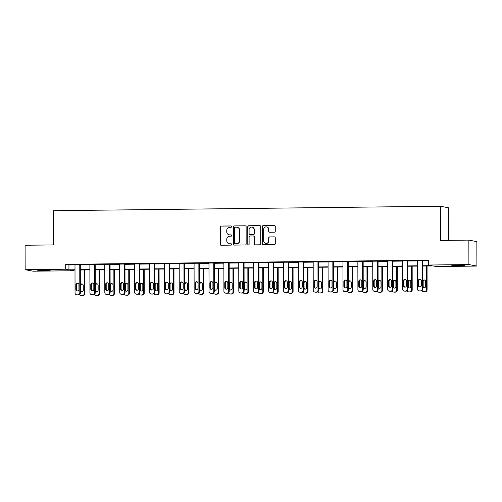 <?xml version="1.0" encoding="UTF-8"?>
<svg xmlns="http://www.w3.org/2000/svg" width="502" height="502" viewBox="0 0 502 502"><rect width="100%" height="100%" fill="white"/><g stroke="black" fill="none" stroke-linecap="round" stroke-linejoin="round"><path stroke-width="0.75" d="M231.679 226.609A0.671 0.653 -79.3 0 0 231.027 225.944L221.068 226.057A0.96 0.935 -79.3 0 0 220.133 227.029L220.165 244.298A0.96 0.935 -79.3 0 0 221.106 245.246L231.058 245.133A0.671 0.653 -79.3 0 0 231.184 243.803A0.671 0.653 -79.3 0 0 231.058 243.79L229.765 243.803A3.075 2.993 -79.3 0 1 226.766 240.772L226.76 239.328A3.075 2.993 -79.3 0 1 229.753 236.222L231.039 236.21A0.671 0.653 -79.3 0 0 231.165 234.88A0.671 0.653 -79.3 0 0 231.039 234.867L229.753 234.88A3.075 2.993 -79.3 0 1 226.747 231.842L226.747 230.405A3.075 2.993 -79.3 0 1 229.74 227.299L231.027 227.287A0.671 0.653 -79.3 0 0 231.679 226.609M231.259 225.982A0.671 0.653 -79.3 0 0 231.24 225.982L221.288 226.101A0.96 0.935 -79.3 0 0 220.353 227.067L220.384 244.342A0.96 0.935 -79.3 0 0 221.031 245.246M231.29 243.834A0.671 0.653 -79.3 0 0 231.271 243.834L229.765 243.803M231.039 234.867L231.253 234.905A0.671 0.653 -79.3 0 0 231.253 234.905L229.753 234.88M459.493 265.753L451.844 265.502L462.016 265.269L464.369 265.476L459.493 265.753M45.318 270.54L37.675 270.289L47.847 270.057L50.2 270.264L45.318 270.54M274.337 232.206A0.96 0.935 -79.3 0 0 275.272 231.234L275.259 226.389A0.96 0.935 -79.3 0 0 274.324 225.442L263.268 225.567A0.96 0.935 -79.3 0 0 262.333 226.54L262.364 243.815A0.96 0.935 -79.3 0 0 263.305 244.763L274.356 244.631A0.96 0.935 -79.3 0 0 275.291 243.665L275.284 237.81A0.96 0.935 -79.3 0 0 274.343 236.862L269.612 236.913A0.96 0.935 -79.3 0 0 268.677 237.885L268.683 240.791A2.566 2.504 -79.3 0 1 265.702 243.344A2.566 2.504 -79.3 0 1 263.669 240.847L263.65 229.477A2.566 2.504 -79.3 0 1 266.637 226.923A2.566 2.504 -79.3 0 1 268.664 229.42L268.664 231.315A0.96 0.935 -79.3 0 0 269.605 232.263L274.337 232.206M73.7 270.082L73.706 270.735L33.145 271.205L25.144 269.693L25.1 245.252L53.538 244.92L53.482 210.708L440.354 206.234L440.417 240.452L468.855 240.119L468.899 264.56L476.9 266.079L436.345 266.543L433.101 265.928L422.722 266.054M25.144 269.693L65.699 269.223L68.943 269.838L74.999 269.769M422.722 265.746L431.582 265.646L428.338 265.031L428.332 260.143L65.693 264.334L65.699 269.223M428.338 265.031L468.899 264.56M246.131 226.728A0.96 0.935 -79.3 0 0 245.189 225.781L234.139 225.906A0.96 0.935 -79.3 0 0 233.204 226.879L233.235 244.148A0.96 0.935 -79.3 0 0 234.17 245.095L245.227 244.97A0.96 0.935 -79.3 0 0 246.162 243.997L246.131 226.728M248.703 225.737L259.76 225.611A0.96 0.935 -79.3 0 1 260.695 226.559L260.726 243.834A0.96 0.935 -79.3 0 1 259.791 244.8L255.06 244.857A0.96 0.935 -79.3 0 1 254.125 243.909L254.112 236.9A0.96 0.935 -79.3 0 0 253.171 235.953L250.034 235.99A0.96 0.935 -79.3 0 0 249.099 236.963L249.111 244.254A0.671 0.653 -79.3 0 1 248.333 244.92A0.671 0.653 -79.3 0 1 247.8 244.267L247.768 226.709A0.96 0.935 -79.3 0 1 248.703 225.737L259.76 225.611M448.418 240.358L448.361 207.753L440.354 206.234M65.693 264.334L68.937 264.949L74.993 264.88M80.301 264.818L89.877 264.705M95.192 264.642L104.767 264.535M110.076 264.472L119.652 264.359M124.967 264.303L134.542 264.19M139.851 264.127L149.427 264.014M154.741 263.958L164.317 263.845M169.626 263.782L179.201 263.675M184.516 263.613L194.092 263.5M199.401 263.437L208.976 263.33M214.291 263.268L223.861 263.155M229.176 263.098L238.751 262.985M244.06 262.922L253.635 262.816M258.95 262.753L268.526 262.64M273.835 262.577L283.41 262.471M288.725 262.408L298.301 262.295M303.61 262.239L313.185 262.126M318.5 262.063L328.076 261.95M333.384 261.893L342.96 261.78M348.275 261.718L357.851 261.611M363.159 261.548L372.735 261.435M378.05 261.373L387.626 261.266M392.934 261.203L402.51 261.09M407.825 261.034L417.4 260.921M422.709 260.858L428.332 260.795M80.301 264.585L74.993 264.636M95.192 264.416L89.877 264.466M110.076 264.247L104.767 264.29M124.967 264.071L119.652 264.121M139.851 263.901L134.542 263.952M154.741 263.726L149.427 263.776M169.626 263.556L164.317 263.606M184.516 263.387L179.201 263.431M199.401 263.211L194.086 263.261M214.285 263.042L208.976 263.086M229.176 262.866L223.861 262.916M244.06 262.697L238.751 262.747M258.95 262.521L253.635 262.571M273.835 262.351L268.526 262.402M288.725 262.182L283.41 262.226M303.61 262.006L298.301 262.057M318.5 261.837L313.185 261.887M333.384 261.661L328.076 261.711M348.275 261.492L342.96 261.542M363.159 261.322L357.851 261.366M378.05 261.147L372.735 261.197M392.934 260.977L387.626 261.021M407.825 260.802L402.51 260.852M422.709 260.632L417.4 260.682M468.855 240.119L476.856 241.638L476.9 266.079M74.999 270.07L70.462 270.12L73.706 270.735M417.407 266.11L407.831 266.223M402.522 266.286L392.947 266.393M387.632 266.455L378.056 266.568M372.748 266.631L363.172 266.738M357.857 266.8L348.281 266.913M342.973 266.97L333.397 267.083M328.082 267.146L318.506 267.259M313.198 267.315L303.622 267.428M298.307 267.491L288.732 267.597M283.423 267.66L273.847 267.773M268.532 267.836L258.957 267.942M253.648 268.005L244.072 268.118M238.757 268.175L229.182 268.288M223.873 268.35L214.298 268.457M208.983 268.52L199.413 268.633M194.098 268.695L184.523 268.802M179.208 268.865L169.638 268.978M164.323 269.041L154.748 269.147M149.439 269.21L139.863 269.323M134.549 269.379L124.973 269.492M119.664 269.555L110.089 269.662M104.774 269.725L95.198 269.838M89.889 269.9L80.314 270.007M80.314 269.706L89.889 269.593M95.198 269.53L104.774 269.423M110.089 269.361L119.664 269.248M124.973 269.191L134.549 269.078M139.863 269.016L149.433 268.903M154.748 268.846L164.323 268.733M169.632 268.67L179.208 268.564M184.523 268.501L194.098 268.388M199.407 268.325L208.983 268.219M214.298 268.156L223.873 268.043M229.182 267.986L238.757 267.873M244.072 267.811L253.648 267.704M258.957 267.641L268.532 267.528M273.847 267.466L283.423 267.359M288.732 267.296L298.307 267.183M303.622 267.12L313.198 267.014M318.506 266.951L328.082 266.838M333.397 266.782L342.973 266.669M348.281 266.606L357.857 266.499M363.172 266.436L372.748 266.324M378.056 266.261L387.632 266.154M392.947 266.091L402.522 265.978M407.831 265.922L417.407 265.809M68.937 264.949L68.943 269.838M229.176 234.829L229.389 234.873A3.075 2.993 -79.3 0 0 229.966 234.923M229.188 243.752L229.408 243.796A3.075 2.993 -79.3 0 0 229.985 243.846M245.478 225.818A0.96 0.935 -79.3 0 0 245.409 225.818L234.352 225.95A0.96 0.935 -79.3 0 0 233.417 226.917L233.449 244.192A0.96 0.935 -79.3 0 0 234.101 245.095M235.168 227.237A0.671 0.653 -79.3 0 0 234.516 227.914L234.541 243.081A0.671 0.653 -79.3 0 0 235.2 243.74L236.561 243.727A3.075 2.993 -79.3 0 0 239.548 240.621L239.529 230.261A3.075 2.993 -79.3 0 0 236.53 227.224L235.168 227.237M235.074 243.734L235.287 243.771A0.671 0.653 -79.3 0 0 235.419 243.784L235.2 243.74M237.107 227.274L237.32 227.312A3.075 2.993 -79.3 0 1 239.749 230.299L239.768 240.665A3.075 2.993 -79.3 0 1 236.775 243.765L235.419 243.784M253.353 235.971L253.566 236.009A0.96 0.935 -79.3 0 1 254.326 236.944L254.338 243.947A0.96 0.935 -79.3 0 0 254.991 244.857M248.923 225.781A0.96 0.935 -79.3 0 0 247.988 226.747L248.019 244.311A0.671 0.653 -79.3 0 0 248.44 244.932M254.1 229.634A2.566 2.504 -79.3 0 0 252.067 227.136A2.566 2.504 -79.3 0 0 249.086 229.69L249.092 233.7A0.96 0.935 -79.3 0 0 250.034 234.647L253.171 234.61A0.96 0.935 -79.3 0 0 254.106 233.643L254.313 229.678A2.566 2.504 -79.3 0 0 252.286 227.18L252.067 227.136M249.852 234.629L250.065 234.672A0.96 0.935 -79.3 0 0 250.247 234.685L250.034 234.647M254.313 229.678L254.319 233.681A0.96 0.935 -79.3 0 1 253.384 234.654L250.247 234.685M266.637 226.923L266.851 226.96A2.566 2.504 -79.3 0 1 268.877 229.458L268.884 231.353A0.96 0.935 -79.3 0 0 269.536 232.257M265.702 243.344L265.916 243.382A2.566 2.504 -79.3 0 0 268.903 240.828L268.683 240.791M274.632 236.906A0.96 0.935 -79.3 0 0 274.563 236.9L269.831 236.957A0.96 0.935 -79.3 0 0 268.896 237.929L268.903 240.828M274.613 225.486A0.96 0.935 -79.3 0 0 274.538 225.486L263.487 225.611A0.96 0.935 -79.3 0 0 262.552 226.584L262.584 243.853A0.96 0.935 -79.3 0 0 263.23 244.756M84.098 269.963L84.135 293.676L84.675 293.777A1.958 1.908 100.7 0 1 82.774 295.753L81.82 295.766A1.958 1.908 100.7 0 1 81.45 295.734L80.91 295.628A1.958 1.908 -79.3 0 0 81.28 295.665L82.234 295.653A1.958 1.908 -79.3 0 0 84.135 293.676M84.637 269.957L84.675 293.777M82.297 284.032A1.569 1.525 -79.3 0 0 80.753 285.613L80.759 290.3A1.569 1.525 -79.3 0 0 81.732 291.75M80.351 290.827A1.569 1.525 -79.3 0 0 83.269 290.162L83.263 285.475A1.569 1.525 -79.3 0 0 80.339 284.879M79.548 294.561A1.958 1.908 -79.3 0 0 80.91 295.628M79.762 264.485L79.812 292.854A1.958 1.908 -79.3 0 1 77.904 294.831L76.95 294.843A1.958 1.908 -79.3 0 1 75.043 292.911L74.993 264.541M76.586 294.812L77.126 294.912A1.958 1.908 100.7 0 0 77.49 294.944L78.444 294.938A1.958 1.908 100.7 0 0 80.351 292.961L80.301 264.491M78.946 289.347A1.569 1.525 100.7 0 1 77.126 290.903A1.569 1.525 100.7 0 1 75.89 289.384L75.884 284.69A1.569 1.525 100.7 0 1 77.703 283.134A1.569 1.525 100.7 0 1 78.939 284.653L78.946 289.347M77.402 290.928A1.569 1.525 100.7 0 1 76.436 289.485L76.423 284.791A1.569 1.525 100.7 0 1 77.967 283.21M98.982 269.794L99.026 293.501L99.565 293.607A1.958 1.908 100.7 0 1 97.658 295.584L96.704 295.59A1.958 1.908 100.7 0 1 96.34 295.559L95.794 295.458A1.958 1.908 -79.3 0 0 96.164 295.49L97.118 295.477A1.958 1.908 -79.3 0 0 99.026 293.501M99.521 269.787L99.565 293.607M97.181 283.856A1.569 1.525 -79.3 0 0 95.637 285.437L95.644 290.131A1.569 1.525 -79.3 0 0 96.616 291.574M95.236 290.658A1.569 1.525 -79.3 0 0 98.16 289.993L98.154 285.299A1.569 1.525 -79.3 0 0 95.223 284.703M94.439 294.392A1.958 1.908 -79.3 0 0 95.794 295.458M113.872 269.618L113.91 293.331L114.45 293.432A1.958 1.908 100.7 0 1 112.548 295.408L111.595 295.421A1.958 1.908 100.7 0 1 111.224 295.389L110.685 295.289A1.958 1.908 -79.3 0 0 111.055 295.32L112.009 295.308A1.958 1.908 -79.3 0 0 113.91 293.331M114.412 269.612L114.45 293.432M112.065 283.686A1.569 1.525 -79.3 0 0 110.528 285.268L110.534 289.961A1.569 1.525 -79.3 0 0 111.5 291.405M110.12 290.482A1.569 1.525 -79.3 0 0 113.044 289.823L113.038 285.13A1.569 1.525 -79.3 0 0 110.114 284.534M109.323 294.216A1.958 1.908 -79.3 0 0 110.685 295.289M94.652 264.316L94.696 292.685A1.958 1.908 -79.3 0 1 92.795 294.661L91.841 294.674A1.958 1.908 -79.3 0 1 89.927 292.741L89.877 264.372M91.471 294.643L92.01 294.743A1.958 1.908 100.7 0 0 92.381 294.774L93.334 294.762A1.958 1.908 100.7 0 0 95.242 292.785L95.192 264.322M93.836 289.177A1.569 1.525 100.7 0 1 92.017 290.727A1.569 1.525 100.7 0 1 90.78 289.208L90.774 284.515A1.569 1.525 100.7 0 1 92.588 282.959A1.569 1.525 100.7 0 1 93.824 284.483L93.836 289.177M92.293 290.758A1.569 1.525 100.7 0 1 91.32 289.309L91.314 284.621A1.569 1.525 100.7 0 1 92.857 283.04M109.536 264.14L109.587 292.509A1.958 1.908 -79.3 0 1 107.679 294.486L106.725 294.498A1.958 1.908 -79.3 0 1 104.811 292.566L104.767 264.196M106.361 294.467L106.901 294.567A1.958 1.908 100.7 0 0 107.265 294.605L108.219 294.592A1.958 1.908 100.7 0 0 110.126 292.616L110.076 264.146M108.721 289.001A1.569 1.525 100.7 0 1 106.901 290.558A1.569 1.525 100.7 0 1 105.665 289.039L105.658 284.345A1.569 1.525 100.7 0 1 107.478 282.789A1.569 1.525 100.7 0 1 108.714 284.308L108.721 289.001M107.177 290.583A1.569 1.525 100.7 0 1 106.211 289.139L106.198 284.446A1.569 1.525 100.7 0 1 107.742 282.864M128.757 269.448L128.801 293.155L129.34 293.262A1.958 1.908 100.7 0 1 127.433 295.239L126.479 295.251A1.958 1.908 100.7 0 1 126.115 295.22L125.569 295.113A1.958 1.908 -79.3 0 0 125.939 295.145L126.893 295.138A1.958 1.908 -79.3 0 0 128.801 293.155M129.296 269.442L129.34 293.262M126.956 283.511A1.569 1.525 -79.3 0 0 125.412 285.092L125.418 289.786A1.569 1.525 -79.3 0 0 126.391 291.229M125.011 290.313A1.569 1.525 -79.3 0 0 127.935 289.648L127.928 284.954A1.569 1.525 -79.3 0 0 124.998 284.358M124.214 294.046A1.958 1.908 -79.3 0 0 125.569 295.113M143.647 269.279L143.685 292.986L144.225 293.086A1.958 1.908 100.7 0 1 142.323 295.063L141.369 295.076A1.958 1.908 100.7 0 1 140.999 295.044L140.46 294.944A1.958 1.908 -79.3 0 0 140.824 294.975L141.784 294.963A1.958 1.908 -79.3 0 0 143.685 292.986M144.187 269.273L144.225 293.086M141.84 283.341A1.569 1.525 -79.3 0 0 140.303 284.923L140.309 289.616A1.569 1.525 -79.3 0 0 141.275 291.06M139.895 290.143A1.569 1.525 -79.3 0 0 142.819 289.478L142.813 284.785A1.569 1.525 -79.3 0 0 139.889 284.188M139.098 293.877A1.958 1.908 -79.3 0 0 140.46 294.944M158.532 269.103L158.576 292.817L159.115 292.917A1.958 1.908 100.7 0 1 157.208 294.894L156.254 294.906A1.958 1.908 100.7 0 1 155.89 294.875L155.344 294.768A1.958 1.908 -79.3 0 0 155.714 294.806L156.668 294.793A1.958 1.908 -79.3 0 0 158.576 292.817M159.071 269.097L159.115 292.917M156.731 283.166A1.569 1.525 -79.3 0 0 155.187 284.753L155.193 289.441A1.569 1.525 -79.3 0 0 156.166 290.884M154.785 289.968A1.569 1.525 -79.3 0 0 157.71 289.303L157.697 284.615A1.569 1.525 -79.3 0 0 154.773 284.019M153.988 293.701A1.958 1.908 -79.3 0 0 155.344 294.768M124.421 263.97L124.471 292.34A1.958 1.908 -79.3 0 1 122.57 294.316L121.616 294.329A1.958 1.908 -79.3 0 1 119.702 292.396L119.652 264.027M121.246 294.297L121.785 294.398A1.958 1.908 100.7 0 0 122.155 294.429L123.109 294.417A1.958 1.908 100.7 0 0 125.017 292.44L124.967 263.977M123.611 288.832A1.569 1.525 100.7 0 1 121.791 290.388A1.569 1.525 100.7 0 1 120.555 288.863L120.549 284.176A1.569 1.525 100.7 0 1 122.362 282.62A1.569 1.525 100.7 0 1 123.599 284.138L123.611 288.832M122.068 290.413A1.569 1.525 100.7 0 1 121.095 288.97L121.089 284.276A1.569 1.525 100.7 0 1 122.632 282.695M139.311 263.795L139.361 292.17A1.958 1.908 -79.3 0 1 137.454 294.147L136.5 294.153A1.958 1.908 -79.3 0 1 134.586 292.22L134.542 263.851M136.136 294.122L136.676 294.228A1.958 1.908 100.7 0 0 137.04 294.26L137.994 294.247A1.958 1.908 100.7 0 0 139.901 292.271L139.851 263.801M138.496 288.656A1.569 1.525 100.7 0 1 136.676 290.212A1.569 1.525 100.7 0 1 135.44 288.694L135.433 284A1.569 1.525 100.7 0 1 137.253 282.444A1.569 1.525 100.7 0 1 138.489 283.963L138.496 288.656M136.952 290.238A1.569 1.525 100.7 0 1 135.979 288.794L135.973 284.101A1.569 1.525 100.7 0 1 137.517 282.519M154.196 263.625L154.246 291.995A1.958 1.908 -79.3 0 1 152.344 293.971L151.391 293.984A1.958 1.908 -79.3 0 1 149.477 292.051L149.427 263.682M151.02 293.952L151.56 294.053A1.958 1.908 100.7 0 0 151.93 294.084L152.884 294.078A1.958 1.908 100.7 0 0 154.785 292.095L154.741 263.632M153.38 288.487A1.569 1.525 100.7 0 1 151.566 290.043A1.569 1.525 100.7 0 1 150.33 288.518L150.318 283.831A1.569 1.525 100.7 0 1 152.137 282.275A1.569 1.525 100.7 0 1 153.374 283.793L153.38 288.487M151.842 290.068A1.569 1.525 100.7 0 1 150.87 288.625L150.864 283.931A1.569 1.525 100.7 0 1 152.407 282.35M173.422 268.934L173.46 292.641L173.999 292.748A1.958 1.908 100.7 0 1 172.098 294.724L171.144 294.73A1.958 1.908 100.7 0 1 170.774 294.699L170.234 294.599A1.958 1.908 -79.3 0 0 170.598 294.63L171.552 294.618A1.958 1.908 -79.3 0 0 173.46 292.641M173.962 268.928L173.999 292.748M171.615 282.996A1.569 1.525 -79.3 0 0 170.071 284.578L170.084 289.271A1.569 1.525 -79.3 0 0 171.05 290.714M169.67 289.798A1.569 1.525 -79.3 0 0 172.594 289.133L172.588 284.439A1.569 1.525 -79.3 0 0 169.663 283.843M168.873 293.532A1.958 1.908 -79.3 0 0 170.234 294.599M169.086 263.456L169.136 291.825A1.958 1.908 -79.3 0 1 167.229 293.802L166.275 293.814A1.958 1.908 -79.3 0 1 164.361 291.875L164.311 263.506M165.911 293.777L166.451 293.883A1.958 1.908 100.7 0 0 166.815 293.915L167.768 293.902A1.958 1.908 100.7 0 0 169.676 291.926L169.626 263.462M168.27 288.311A1.569 1.525 100.7 0 1 166.451 289.867A1.569 1.525 100.7 0 1 165.214 288.349L165.208 283.655A1.569 1.525 100.7 0 1 167.028 282.099A1.569 1.525 100.7 0 1 168.264 283.624L168.27 288.311M166.727 289.899A1.569 1.525 100.7 0 1 165.754 288.449L165.748 283.762A1.569 1.525 100.7 0 1 167.292 282.174M188.306 268.758L188.35 292.471L188.89 292.572A1.958 1.908 100.7 0 1 186.982 294.548L186.029 294.561A1.958 1.908 100.7 0 1 185.658 294.53L185.119 294.429A1.958 1.908 -79.3 0 0 185.489 294.461L186.443 294.448A1.958 1.908 -79.3 0 0 188.35 292.471M188.846 268.752L188.89 292.572M186.506 282.827A1.569 1.525 -79.3 0 0 184.962 284.408L184.968 289.096A1.569 1.525 -79.3 0 0 185.941 290.545M184.56 289.623A1.569 1.525 -79.3 0 0 187.484 288.964L187.472 284.27A1.569 1.525 -79.3 0 0 184.548 283.674M183.763 293.356A1.958 1.908 -79.3 0 0 185.119 294.429M183.97 263.28L184.021 291.649A1.958 1.908 -79.3 0 1 182.119 293.626L181.166 293.639A1.958 1.908 -79.3 0 1 179.252 291.706L179.201 263.337M180.795 293.607L181.335 293.708A1.958 1.908 100.7 0 0 181.705 293.739L182.659 293.733A1.958 1.908 100.7 0 0 184.56 291.756L184.516 263.286M183.155 288.142A1.569 1.525 100.7 0 1 181.341 289.698A1.569 1.525 100.7 0 1 180.105 288.179L180.092 283.486A1.569 1.525 100.7 0 1 181.912 281.929A1.569 1.525 100.7 0 1 183.148 283.448L183.155 288.142M181.617 289.723A1.569 1.525 100.7 0 1 180.645 288.28L180.638 283.586A1.569 1.525 100.7 0 1 182.182 282.005M203.191 268.589L203.235 292.296L203.774 292.402A1.958 1.908 100.7 0 1 201.873 294.379L200.919 294.392A1.958 1.908 100.7 0 1 200.549 294.354L200.009 294.254A1.958 1.908 -79.3 0 0 200.373 294.285L201.327 294.272A1.958 1.908 -79.3 0 0 203.235 292.296M203.737 268.583L203.774 292.402M201.39 282.651A1.569 1.525 -79.3 0 0 199.846 284.232L199.859 288.926A1.569 1.525 -79.3 0 0 200.825 290.369M199.445 289.453A1.569 1.525 -79.3 0 0 202.369 288.788L202.362 284.094A1.569 1.525 -79.3 0 0 199.438 283.498M198.648 293.187A1.958 1.908 -79.3 0 0 200.009 294.254M198.861 263.111L198.911 291.48A1.958 1.908 -79.3 0 1 197.004 293.457L196.05 293.469A1.958 1.908 -79.3 0 1 194.136 291.536L194.086 263.167M195.68 293.438L196.226 293.538A1.958 1.908 100.7 0 0 196.589 293.57L197.543 293.557A1.958 1.908 100.7 0 0 199.451 291.58L199.401 263.117M198.045 287.972A1.569 1.525 100.7 0 1 196.226 289.528A1.569 1.525 100.7 0 1 194.989 288.004L194.983 283.31A1.569 1.525 100.7 0 1 196.803 281.754A1.569 1.525 100.7 0 1 198.039 283.279L198.045 287.972M196.502 289.554A1.569 1.525 100.7 0 1 195.529 288.11L195.523 283.417A1.569 1.525 100.7 0 1 197.066 281.835M218.081 268.419L218.125 292.126L218.665 292.227A1.958 1.908 100.7 0 1 216.757 294.203L215.804 294.216A1.958 1.908 100.7 0 1 215.433 294.185L214.894 294.084A1.958 1.908 -79.3 0 0 215.264 294.116L216.218 294.103A1.958 1.908 -79.3 0 0 218.125 292.126M218.621 268.413L218.665 292.227M216.28 282.482A1.569 1.525 -79.3 0 0 214.737 284.063L214.743 288.757A1.569 1.525 -79.3 0 0 215.716 290.2M214.335 289.277A1.569 1.525 -79.3 0 0 217.259 288.619L217.247 283.925A1.569 1.525 -79.3 0 0 214.323 283.329M213.532 293.011A1.958 1.908 -79.3 0 0 214.894 294.084M213.745 262.935L213.796 291.304A1.958 1.908 -79.3 0 1 211.894 293.287L210.94 293.293A1.958 1.908 -79.3 0 1 209.027 291.361L208.976 262.992M210.57 293.262L211.11 293.363A1.958 1.908 100.7 0 0 211.48 293.4L212.434 293.388A1.958 1.908 100.7 0 0 214.335 291.411L214.285 262.941M212.93 287.797A1.569 1.525 100.7 0 1 211.116 289.353A1.569 1.525 100.7 0 1 209.88 287.834L209.867 283.141A1.569 1.525 100.7 0 1 211.687 281.584A1.569 1.525 100.7 0 1 212.923 283.103L212.93 287.797M211.386 289.378A1.569 1.525 100.7 0 1 210.42 287.935L210.413 283.241A1.569 1.525 100.7 0 1 211.951 281.66M232.966 268.244L233.01 291.957L233.549 292.057A1.958 1.908 100.7 0 1 231.648 294.034L230.688 294.046A1.958 1.908 100.7 0 1 230.324 294.015L229.784 293.908A1.958 1.908 -79.3 0 0 230.148 293.94L231.102 293.934A1.958 1.908 -79.3 0 0 233.01 291.957M233.512 268.237L233.549 292.057M231.165 282.306A1.569 1.525 -79.3 0 0 229.621 283.887L229.634 288.581A1.569 1.525 -79.3 0 0 230.6 290.024M229.219 289.108A1.569 1.525 -79.3 0 0 232.144 288.443L232.137 283.749A1.569 1.525 -79.3 0 0 229.213 283.159M228.423 292.842A1.958 1.908 -79.3 0 0 229.784 293.908M228.636 262.766L228.686 291.135A1.958 1.908 -79.3 0 1 226.778 293.112L225.825 293.124A1.958 1.908 -79.3 0 1 223.911 291.191L223.861 262.822M225.454 293.093L226 293.193A1.958 1.908 100.7 0 0 226.364 293.224L227.318 293.212A1.958 1.908 100.7 0 0 229.226 291.235L229.176 262.772M227.82 287.627A1.569 1.525 100.7 0 1 226 289.183A1.569 1.525 100.7 0 1 224.764 287.659L224.758 282.971A1.569 1.525 100.7 0 1 226.578 281.415A1.569 1.525 100.7 0 1 227.814 282.933L227.82 287.627M226.276 289.208A1.569 1.525 100.7 0 1 225.304 287.765L225.298 283.072A1.569 1.525 100.7 0 1 226.841 281.49M247.856 268.074L247.894 291.781L248.44 291.882A1.958 1.908 100.7 0 1 246.532 293.865L245.578 293.871A1.958 1.908 100.7 0 1 245.208 293.839L244.669 293.739A1.958 1.908 -79.3 0 0 245.039 293.77L245.993 293.758A1.958 1.908 -79.3 0 0 247.894 291.781M248.396 268.068L248.44 291.882M246.055 282.137A1.569 1.525 -79.3 0 0 244.512 283.718L244.518 288.412A1.569 1.525 -79.3 0 0 245.491 289.855M244.11 288.939A1.569 1.525 -79.3 0 0 247.034 288.273L247.022 283.58A1.569 1.525 -79.3 0 0 244.097 282.984M243.307 292.672A1.958 1.908 -79.3 0 0 244.669 293.739M243.52 262.596L243.57 290.965A1.958 1.908 -79.3 0 1 241.669 292.942L240.709 292.948A1.958 1.908 -79.3 0 1 238.801 291.016L238.751 262.646M240.345 292.917L240.885 293.024A1.958 1.908 100.7 0 0 241.255 293.055L242.209 293.042A1.958 1.908 100.7 0 0 244.11 291.066L244.06 262.602M242.704 287.451A1.569 1.525 100.7 0 1 240.891 289.008A1.569 1.525 100.7 0 1 239.655 287.489L239.642 282.795A1.569 1.525 100.7 0 1 241.462 281.239A1.569 1.525 100.7 0 1 242.698 282.764L242.704 287.451M241.161 289.033A1.569 1.525 100.7 0 1 240.194 287.59L240.188 282.896A1.569 1.525 100.7 0 1 241.726 281.315M262.741 267.899L262.784 291.612L263.324 291.712A1.958 1.908 100.7 0 1 261.416 293.689L260.463 293.701A1.958 1.908 100.7 0 1 260.099 293.67L259.559 293.563A1.958 1.908 -79.3 0 0 259.923 293.601L260.877 293.588A1.958 1.908 -79.3 0 0 262.784 291.612M263.28 267.892L263.324 291.712M260.94 281.961A1.569 1.525 -79.3 0 0 259.396 283.548L259.408 288.236A1.569 1.525 -79.3 0 0 260.375 289.685M258.994 288.763A1.569 1.525 -79.3 0 0 261.918 288.098L261.912 283.41A1.569 1.525 -79.3 0 0 258.988 282.814M258.197 292.497A1.958 1.908 -79.3 0 0 259.559 293.563M258.411 262.42L258.461 290.79A1.958 1.908 -79.3 0 1 256.553 292.766L255.6 292.779A1.958 1.908 -79.3 0 1 253.686 290.846L253.635 262.477M255.229 292.748L255.775 292.848A1.958 1.908 100.7 0 0 256.139 292.879L257.093 292.873A1.958 1.908 100.7 0 0 259.001 290.896L258.95 262.427M257.595 287.282A1.569 1.525 100.7 0 1 255.775 288.838A1.569 1.525 100.7 0 1 254.539 287.32L254.533 282.626A1.569 1.525 100.7 0 1 256.353 281.07A1.569 1.525 100.7 0 1 257.582 282.588L257.595 287.282M256.051 288.863A1.569 1.525 100.7 0 1 255.079 287.42L255.072 282.726A1.569 1.525 100.7 0 1 256.616 281.145M277.631 267.729L277.669 291.436L278.215 291.543A1.958 1.908 100.7 0 1 276.307 293.519L275.353 293.526A1.958 1.908 100.7 0 1 274.983 293.494L274.443 293.394A1.958 1.908 -79.3 0 0 274.814 293.425L275.767 293.413A1.958 1.908 -79.3 0 0 277.669 291.436M278.171 267.723L278.215 291.543M275.83 281.791A1.569 1.525 -79.3 0 0 274.287 283.373L274.293 288.066A1.569 1.525 -79.3 0 0 275.265 289.51M273.885 288.594A1.569 1.525 -79.3 0 0 276.809 287.928L276.797 283.235A1.569 1.525 -79.3 0 0 273.872 282.639M273.082 292.327A1.958 1.908 -79.3 0 0 274.443 293.394M273.295 262.251L273.345 290.62A1.958 1.908 -79.3 0 1 271.438 292.597L270.484 292.61A1.958 1.908 -79.3 0 1 268.576 290.677L268.526 262.301M270.12 292.572L270.66 292.679A1.958 1.908 100.7 0 0 271.03 292.71L271.984 292.697A1.958 1.908 100.7 0 0 273.885 290.721L273.835 262.257M272.479 287.113A1.569 1.525 100.7 0 1 270.66 288.663A1.569 1.525 100.7 0 1 269.43 287.144L269.417 282.45A1.569 1.525 100.7 0 1 271.237 280.894A1.569 1.525 100.7 0 1 272.473 282.419L272.479 287.113M270.936 288.694A1.569 1.525 100.7 0 1 269.969 287.244L269.957 282.557A1.569 1.525 100.7 0 1 271.5 280.976M292.515 267.553L292.559 291.267L293.099 291.367A1.958 1.908 100.7 0 1 291.191 293.344L290.238 293.356A1.958 1.908 100.7 0 1 289.874 293.325L289.334 293.224A1.958 1.908 -79.3 0 0 289.698 293.256L290.652 293.243A1.958 1.908 -79.3 0 0 292.559 291.267M293.055 267.547L293.099 291.367M290.714 281.622A1.569 1.525 -79.3 0 0 289.171 283.203L289.183 287.897A1.569 1.525 -79.3 0 0 290.15 289.34M288.769 288.418A1.569 1.525 -79.3 0 0 291.693 287.759L291.687 283.065A1.569 1.525 -79.3 0 0 288.757 282.469M287.972 292.151A1.958 1.908 -79.3 0 0 289.334 293.224M288.186 262.075L288.236 290.445A1.958 1.908 -79.3 0 1 286.328 292.421L285.374 292.434A1.958 1.908 -79.3 0 1 283.461 290.501L283.41 262.132M285.004 292.402L285.544 292.503A1.958 1.908 100.7 0 0 285.914 292.54L286.868 292.528A1.958 1.908 100.7 0 0 288.775 290.551L288.725 262.082M287.37 286.937A1.569 1.525 100.7 0 1 285.55 288.493A1.569 1.525 100.7 0 1 284.314 286.975L284.308 282.281A1.569 1.525 100.7 0 1 286.127 280.725A1.569 1.525 100.7 0 1 287.357 282.243L287.37 286.937M285.826 288.518A1.569 1.525 100.7 0 1 284.854 287.075L284.847 282.381A1.569 1.525 100.7 0 1 286.391 280.8M307.406 267.384L307.444 291.091L307.99 291.198A1.958 1.908 100.7 0 1 306.082 293.174L305.128 293.187A1.958 1.908 100.7 0 1 304.758 293.149L304.218 293.049A1.958 1.908 -79.3 0 0 304.588 293.08L305.542 293.074A1.958 1.908 -79.3 0 0 307.444 291.091M307.946 267.378L307.99 291.198M305.605 281.446A1.569 1.525 -79.3 0 0 304.061 283.028L304.068 287.721A1.569 1.525 -79.3 0 0 305.04 289.165M303.66 288.248A1.569 1.525 -79.3 0 0 306.584 287.583L306.571 282.89A1.569 1.525 -79.3 0 0 303.647 282.293M302.857 291.982A1.958 1.908 -79.3 0 0 304.218 293.049M303.07 261.906L303.12 290.275A1.958 1.908 -79.3 0 1 301.213 292.252L300.259 292.264A1.958 1.908 -79.3 0 1 298.351 290.332L298.301 261.962M299.895 292.233L300.434 292.333A1.958 1.908 100.7 0 0 300.805 292.365L301.758 292.352A1.958 1.908 100.7 0 0 303.66 290.376L303.61 261.912M302.254 286.767A1.569 1.525 100.7 0 1 300.434 288.324A1.569 1.525 100.7 0 1 299.205 286.799L299.192 282.105A1.569 1.525 100.7 0 1 301.012 280.555A1.569 1.525 100.7 0 1 302.248 282.074L302.254 286.767M300.711 288.349A1.569 1.525 100.7 0 1 299.744 286.906L299.732 282.212A1.569 1.525 100.7 0 1 301.275 280.631M322.29 267.215L322.334 290.922L322.874 291.022A1.958 1.908 100.7 0 1 320.966 292.999L320.012 293.011A1.958 1.908 100.7 0 1 319.648 292.98L319.109 292.879A1.958 1.908 -79.3 0 0 319.473 292.911L320.427 292.898A1.958 1.908 -79.3 0 0 322.334 290.922M322.83 267.208L322.874 291.022M320.489 281.277A1.569 1.525 -79.3 0 0 318.946 282.858L318.952 287.552A1.569 1.525 -79.3 0 0 319.925 288.995M318.544 288.079A1.569 1.525 -79.3 0 0 321.468 287.414L321.462 282.72A1.569 1.525 -79.3 0 0 318.532 282.124M317.747 291.813A1.958 1.908 -79.3 0 0 319.109 292.879M317.961 261.73L318.011 290.106A1.958 1.908 -79.3 0 1 316.103 292.082L315.149 292.089A1.958 1.908 -79.3 0 1 313.235 290.156L313.185 261.787M314.779 292.057L315.319 292.164A1.958 1.908 100.7 0 0 315.689 292.195L316.643 292.183A1.958 1.908 100.7 0 0 318.55 290.206L318.5 261.737M317.145 286.592A1.569 1.525 100.7 0 1 315.325 288.148A1.569 1.525 100.7 0 1 314.089 286.629L314.083 281.936A1.569 1.525 100.7 0 1 315.896 280.38A1.569 1.525 100.7 0 1 317.132 281.898L317.145 286.592M315.601 288.173A1.569 1.525 100.7 0 1 314.628 286.73L314.622 282.036A1.569 1.525 100.7 0 1 316.166 280.455M337.181 267.039L337.218 290.752L337.758 290.853A1.958 1.908 100.7 0 1 335.857 292.829L334.903 292.842A1.958 1.908 100.7 0 1 334.533 292.81L333.993 292.704A1.958 1.908 -79.3 0 0 334.363 292.735L335.317 292.729A1.958 1.908 -79.3 0 0 337.218 290.752M337.721 267.033L337.758 290.853M335.38 281.101A1.569 1.525 -79.3 0 0 333.836 282.689L333.843 287.376A1.569 1.525 -79.3 0 0 334.815 288.819M333.435 287.903A1.569 1.525 -79.3 0 0 336.353 287.238L336.346 282.551A1.569 1.525 -79.3 0 0 333.422 281.955M332.631 291.637A1.958 1.908 -79.3 0 0 333.993 292.704M332.845 261.561L332.895 289.93A1.958 1.908 -79.3 0 1 330.987 291.907L330.034 291.919A1.958 1.908 -79.3 0 1 328.126 289.987L328.076 261.617M329.67 291.888L330.209 291.988A1.958 1.908 100.7 0 0 330.573 292.02L331.533 292.013A1.958 1.908 100.7 0 0 333.435 290.03L333.384 261.567M332.029 286.422A1.569 1.525 100.7 0 1 330.209 287.979A1.569 1.525 100.7 0 1 328.973 286.454L328.967 281.766A1.569 1.525 100.7 0 1 330.787 280.21A1.569 1.525 100.7 0 1 332.023 281.729L332.029 286.422M330.485 288.004A1.569 1.525 100.7 0 1 329.519 286.56L329.507 281.867A1.569 1.525 100.7 0 1 331.05 280.285M352.065 266.869L352.109 290.576L352.649 290.683A1.958 1.908 100.7 0 1 350.741 292.66L349.787 292.666A1.958 1.908 100.7 0 1 349.423 292.635L348.884 292.534A1.958 1.908 -79.3 0 0 349.248 292.566L350.201 292.553A1.958 1.908 -79.3 0 0 352.109 290.576M352.605 266.863L352.649 290.683M350.264 280.932A1.569 1.525 -79.3 0 0 348.721 282.513L348.727 287.207A1.569 1.525 -79.3 0 0 349.699 288.65M348.319 287.734A1.569 1.525 -79.3 0 0 351.243 287.069L351.237 282.375A1.569 1.525 -79.3 0 0 348.306 281.779M347.522 291.467A1.958 1.908 -79.3 0 0 348.884 292.534M347.735 261.391L347.779 289.761A1.958 1.908 -79.3 0 1 345.878 291.737L344.924 291.75A1.958 1.908 -79.3 0 1 343.01 289.811L342.96 261.442M344.554 291.712L345.094 291.819A1.958 1.908 100.7 0 0 345.464 291.85L346.418 291.838A1.958 1.908 100.7 0 0 348.325 289.861L348.275 261.398M346.92 286.247A1.569 1.525 100.7 0 1 345.1 287.803A1.569 1.525 100.7 0 1 343.864 286.284L343.857 281.591A1.569 1.525 100.7 0 1 345.671 280.034A1.569 1.525 100.7 0 1 346.907 281.559L346.92 286.247M345.376 287.834A1.569 1.525 100.7 0 1 344.403 286.385L344.397 281.697A1.569 1.525 100.7 0 1 345.941 280.11M366.956 266.694L366.993 290.407L367.533 290.507A1.958 1.908 100.7 0 1 365.632 292.484L364.678 292.497A1.958 1.908 100.7 0 1 364.308 292.465L363.768 292.359A1.958 1.908 -79.3 0 0 364.138 292.396L365.092 292.384A1.958 1.908 -79.3 0 0 366.993 290.407M367.495 266.688L367.533 290.507M365.155 280.762A1.569 1.525 -79.3 0 0 363.611 282.344L363.617 287.031A1.569 1.525 -79.3 0 0 364.59 288.481M363.21 287.558A1.569 1.525 -79.3 0 0 366.127 286.899L366.121 282.206A1.569 1.525 -79.3 0 0 363.197 281.609M362.406 291.292A1.958 1.908 -79.3 0 0 363.768 292.359M362.62 261.216L362.67 289.585A1.958 1.908 -79.3 0 1 360.762 291.562L359.808 291.574A1.958 1.908 -79.3 0 1 357.901 289.641L357.851 261.272M359.445 291.543L359.984 291.643A1.958 1.908 100.7 0 0 360.348 291.675L361.302 291.668A1.958 1.908 100.7 0 0 363.21 289.692L363.159 261.222M361.804 286.077A1.569 1.525 100.7 0 1 359.984 287.633A1.569 1.525 100.7 0 1 358.748 286.115L358.742 281.421A1.569 1.525 100.7 0 1 360.561 279.865A1.569 1.525 100.7 0 1 361.798 281.384L361.804 286.077M360.26 287.659A1.569 1.525 100.7 0 1 359.294 286.215L359.281 281.522A1.569 1.525 100.7 0 1 360.825 279.94M381.84 266.524L381.884 290.231L382.424 290.338A1.958 1.908 100.7 0 1 380.516 292.315L379.562 292.327A1.958 1.908 100.7 0 1 379.198 292.289L378.652 292.189A1.958 1.908 -79.3 0 0 379.023 292.22L379.976 292.208A1.958 1.908 -79.3 0 0 381.884 290.231M382.38 266.518L382.424 290.338M380.039 280.587A1.569 1.525 -79.3 0 0 378.495 282.168L378.502 286.862A1.569 1.525 -79.3 0 0 379.474 288.305M378.094 287.389A1.569 1.525 -79.3 0 0 381.018 286.724L381.012 282.03A1.569 1.525 -79.3 0 0 378.081 281.434M377.297 291.122A1.958 1.908 -79.3 0 0 378.652 292.189M377.51 261.046L377.554 289.416A1.958 1.908 -79.3 0 1 375.653 291.392L374.699 291.405A1.958 1.908 -79.3 0 1 372.785 289.472L372.735 261.103M374.329 291.373L374.868 291.474A1.958 1.908 100.7 0 0 375.239 291.505L376.193 291.493A1.958 1.908 100.7 0 0 378.1 289.516L378.05 261.053M376.695 285.908A1.569 1.525 100.7 0 1 374.875 287.464A1.569 1.525 100.7 0 1 373.639 285.939L373.632 281.245A1.569 1.525 100.7 0 1 375.446 279.689A1.569 1.525 100.7 0 1 376.682 281.214L376.695 285.908M375.151 287.489A1.569 1.525 100.7 0 1 374.178 286.046L374.172 281.352A1.569 1.525 100.7 0 1 375.716 279.771M396.731 266.349L396.768 290.062L397.308 290.162A1.958 1.908 100.7 0 1 395.407 292.139L394.453 292.151A1.958 1.908 100.7 0 1 394.083 292.12L393.543 292.02A1.958 1.908 -79.3 0 0 393.913 292.051L394.867 292.038A1.958 1.908 -79.3 0 0 396.768 290.062M397.27 266.342L397.308 290.162M394.923 280.417A1.569 1.525 -79.3 0 0 393.386 281.998L393.392 286.692A1.569 1.525 -79.3 0 0 394.359 288.135M392.978 287.213A1.569 1.525 -79.3 0 0 395.902 286.554L395.896 281.86A1.569 1.525 -79.3 0 0 392.972 281.264M392.181 290.947A1.958 1.908 -79.3 0 0 393.543 292.02M392.395 260.871L392.445 289.24A1.958 1.908 -79.3 0 1 390.537 291.223L389.583 291.229A1.958 1.908 -79.3 0 1 387.669 289.296L387.626 260.927M389.219 291.198L389.759 291.298A1.958 1.908 100.7 0 0 390.123 291.336L391.077 291.323A1.958 1.908 100.7 0 0 392.984 289.347L392.934 260.877M391.579 285.732A1.569 1.525 100.7 0 1 389.759 287.288A1.569 1.525 100.7 0 1 388.523 285.77L388.517 281.076A1.569 1.525 100.7 0 1 390.336 279.52A1.569 1.525 100.7 0 1 391.573 281.038L391.579 285.732M390.035 287.313A1.569 1.525 100.7 0 1 389.069 285.87L389.056 281.176A1.569 1.525 100.7 0 1 390.6 279.595M411.615 266.179L411.659 289.892L412.198 289.993A1.958 1.908 100.7 0 1 410.291 291.969L409.337 291.982A1.958 1.908 100.7 0 1 408.973 291.951L408.427 291.844A1.958 1.908 -79.3 0 0 408.797 291.875L409.751 291.869A1.958 1.908 -79.3 0 0 411.659 289.892M412.155 266.173L412.198 289.993M409.814 280.241A1.569 1.525 -79.3 0 0 408.27 281.823L408.277 286.517A1.569 1.525 -79.3 0 0 409.249 287.96M407.869 287.044A1.569 1.525 -79.3 0 0 410.793 286.378L410.787 281.685A1.569 1.525 -79.3 0 0 407.856 281.095M407.072 290.777A1.958 1.908 -79.3 0 0 408.427 291.844M407.279 260.701L407.329 289.07A1.958 1.908 -79.3 0 1 405.428 291.047L404.474 291.06A1.958 1.908 -79.3 0 1 402.56 289.127L402.51 260.758M404.104 291.028L404.643 291.129A1.958 1.908 100.7 0 0 405.014 291.16L405.967 291.147A1.958 1.908 100.7 0 0 407.875 289.171L407.825 260.707M406.469 285.563A1.569 1.525 100.7 0 1 404.65 287.119A1.569 1.525 100.7 0 1 403.413 285.594L403.407 280.907A1.569 1.525 100.7 0 1 405.221 279.35A1.569 1.525 100.7 0 1 406.457 280.869L406.469 285.563M404.926 287.144A1.569 1.525 100.7 0 1 403.953 285.701L403.947 281.007A1.569 1.525 100.7 0 1 405.49 279.426M426.505 266.01L426.543 289.717L427.083 289.817A1.958 1.908 100.7 0 1 425.181 291.8L424.228 291.806A1.958 1.908 100.7 0 1 423.857 291.775L423.318 291.675A1.958 1.908 -79.3 0 0 423.682 291.706L424.642 291.693A1.958 1.908 -79.3 0 0 426.543 289.717M427.045 266.004L427.083 289.817M424.698 280.072A1.569 1.525 -79.3 0 0 423.161 281.653L423.167 286.347A1.569 1.525 -79.3 0 0 424.134 287.79M422.753 286.874A1.569 1.525 -79.3 0 0 425.677 286.209L425.671 281.515A1.569 1.525 -79.3 0 0 422.747 280.919M421.956 290.608A1.958 1.908 -79.3 0 0 423.318 291.675M422.169 260.532L422.22 288.901A1.958 1.908 -79.3 0 1 420.312 290.878L419.358 290.884A1.958 1.908 -79.3 0 1 417.444 288.951L417.4 260.582M418.994 290.853L419.534 290.959A1.958 1.908 100.7 0 0 419.898 290.991L420.852 290.978A1.958 1.908 100.7 0 0 422.759 289.001L422.709 260.538M421.354 285.387A1.569 1.525 100.7 0 1 419.534 286.943A1.569 1.525 100.7 0 1 418.298 285.425L418.291 280.731A1.569 1.525 100.7 0 1 420.111 279.175A1.569 1.525 100.7 0 1 421.347 280.7L421.354 285.387M419.81 286.968A1.569 1.525 100.7 0 1 418.837 285.525L418.831 280.831A1.569 1.525 100.7 0 1 420.375 279.25M81.28 295.665L81.82 295.766M82.234 295.653L82.774 295.753M80.759 290.3L80.345 290.225M80.753 285.613L80.339 285.531M80.351 292.961L79.812 292.854M78.444 294.938L77.904 294.831M77.49 294.944L76.95 294.843M75.89 289.384L76.436 289.485M75.884 284.69L76.423 284.791M96.164 295.49L96.704 295.59M97.118 295.477L97.658 295.584M95.644 290.131L95.236 290.056M95.637 285.437L95.229 285.362M111.055 295.32L111.595 295.421M112.009 295.308L112.548 295.408M110.534 289.961L110.12 289.88M110.528 285.268L110.114 285.186M95.242 292.785L94.696 292.685M93.334 294.762L92.795 294.661M92.381 294.774L91.841 294.674M90.78 289.208L91.32 289.309M90.774 284.515L91.314 284.621M110.126 292.616L109.587 292.509M108.219 294.592L107.679 294.486M107.265 294.605L106.725 294.498M105.665 289.039L106.211 289.139M105.658 284.345L106.198 284.446M125.939 295.145L126.479 295.251M126.893 295.138L127.433 295.239M125.418 289.786L125.011 289.71M125.412 285.092L124.998 285.017M140.824 294.975L141.369 295.076M141.784 294.963L142.323 295.063M140.309 289.616L139.895 289.535M140.303 284.923L139.889 284.847M155.714 294.806L156.254 294.906M156.668 294.793L157.208 294.894M155.193 289.441L154.785 289.365M155.187 284.753L154.773 284.672M125.017 292.44L124.471 292.34M123.109 294.417L122.57 294.316M122.155 294.429L121.616 294.329M120.555 288.863L121.095 288.97M120.549 284.176L121.089 284.276M139.901 292.271L139.361 292.17M137.994 294.247L137.454 294.147M137.04 294.26L136.5 294.153M135.44 288.694L135.979 288.794M135.433 284L135.973 284.101M154.785 292.095L154.246 291.995M152.884 294.078L152.344 293.971M151.93 294.084L151.391 293.984M150.33 288.518L150.87 288.625M150.318 283.831L150.864 283.931M170.598 294.63L171.144 294.73M171.552 294.618L172.098 294.724M170.084 289.271L169.67 289.19M170.071 284.578L169.663 284.502M169.676 291.926L169.136 291.825M167.768 293.902L167.229 293.802M166.815 293.915L166.275 293.814M165.214 288.349L165.754 288.449M165.208 283.655L165.748 283.762M185.489 294.461L186.029 294.561M186.443 294.448L186.982 294.548M184.968 289.096L184.56 289.02M184.962 284.408L184.548 284.327M184.56 291.756L184.021 291.649M182.659 293.733L182.119 293.626M181.705 293.739L181.166 293.639M180.105 288.179L180.645 288.28M180.092 283.486L180.638 283.586M200.373 294.285L200.919 294.392M201.327 294.272L201.873 294.379M199.859 288.926L199.445 288.851M199.846 284.232L199.438 284.157M199.451 291.58L198.911 291.48M197.543 293.557L197.004 293.457M196.589 293.57L196.05 293.469M194.989 288.004L195.529 288.11M194.983 283.31L195.523 283.417M215.264 294.116L215.804 294.216M216.218 294.103L216.757 294.203M214.743 288.757L214.335 288.675M214.737 284.063L214.323 283.981M214.335 291.411L213.796 291.304M212.434 293.388L211.894 293.287M211.48 293.4L210.94 293.293M209.88 287.834L210.42 287.935M209.867 283.141L210.413 283.241M230.148 293.94L230.688 294.046M231.102 293.934L231.648 294.034M229.634 288.581L229.219 288.506M229.621 283.887L229.213 283.812M229.226 291.235L228.686 291.135M227.318 293.212L226.778 293.112M226.364 293.224L225.825 293.124M224.764 287.659L225.304 287.765M224.758 282.971L225.298 283.072M245.039 293.77L245.578 293.871M245.993 293.758L246.532 293.865M244.518 288.412L244.11 288.33M244.512 283.718L244.097 283.643M244.11 291.066L243.57 290.965M242.209 293.042L241.669 292.942M241.255 293.055L240.709 292.948M239.655 287.489L240.194 287.59M239.642 282.795L240.188 282.896M259.923 293.601L260.463 293.701M260.877 293.588L261.416 293.689M259.408 288.236L258.994 288.161M259.396 283.548L258.988 283.467M259.001 290.896L258.461 290.79M257.093 292.873L256.553 292.766M256.139 292.879L255.6 292.779M254.539 287.32L255.079 287.42M254.533 282.626L255.072 282.726M274.814 293.425L275.353 293.526M275.767 293.413L276.307 293.519M274.293 288.066L273.885 287.991M274.287 283.373L273.872 283.297M273.885 290.721L273.345 290.62M271.984 292.697L271.438 292.597M271.03 292.71L270.484 292.61M269.43 287.144L269.969 287.244M269.417 282.45L269.957 282.557M289.698 293.256L290.238 293.356M290.652 293.243L291.191 293.344M289.183 287.897L288.769 287.815M289.171 283.203L288.763 283.122M288.775 290.551L288.236 290.445M286.868 292.528L286.328 292.421M285.914 292.54L285.374 292.434M284.314 286.975L284.854 287.075M284.308 282.281L284.847 282.381M304.588 293.08L305.128 293.187M305.542 293.074L306.082 293.174M304.068 287.721L303.654 287.646M304.061 283.028L303.647 282.952M303.66 290.376L303.12 290.275M301.758 292.352L301.213 292.252M300.805 292.365L300.259 292.264M299.205 286.799L299.744 286.906M299.192 282.105L299.732 282.212M319.473 292.911L320.012 293.011M320.427 292.898L320.966 292.999M318.952 287.552L318.544 287.47M318.946 282.858L318.538 282.783M318.55 290.206L318.011 290.106M316.643 292.183L316.103 292.082M315.689 292.195L315.149 292.089M314.089 286.629L314.628 286.73M314.083 281.936L314.622 282.036M334.363 292.735L334.903 292.842M335.317 292.729L335.857 292.829M333.843 287.376L333.428 287.301M333.836 282.689L333.422 282.607M333.435 290.03L332.895 289.93M331.533 292.013L330.987 291.907M330.573 292.02L330.034 291.919M328.973 286.454L329.519 286.56M328.967 281.766L329.507 281.867M349.248 292.566L349.787 292.666M350.201 292.553L350.741 292.66M348.727 287.207L348.319 287.125M348.721 282.513L348.313 282.438M348.325 289.861L347.779 289.761M346.418 291.838L345.878 291.737M345.464 291.85L344.924 291.75M343.864 286.284L344.403 286.385M343.857 281.591L344.397 281.697M364.138 292.396L364.678 292.497M365.092 292.384L365.632 292.484M363.617 287.031L363.203 286.956M363.611 282.344L363.197 282.262M363.21 289.692L362.67 289.585M361.302 291.668L360.762 291.562M360.348 291.675L359.808 291.574M358.748 286.115L359.294 286.215M358.742 281.421L359.281 281.522M379.023 292.22L379.562 292.327M379.976 292.208L380.516 292.315M378.502 286.862L378.094 286.786M378.495 282.168L378.088 282.093M378.1 289.516L377.554 289.416M376.193 291.493L375.653 291.392M375.239 291.505L374.699 291.405M373.639 285.939L374.178 286.046M373.632 281.245L374.172 281.352M393.913 292.051L394.453 292.151M394.867 292.038L395.407 292.139M393.392 286.692L392.978 286.611M393.386 281.998L392.972 281.917M392.984 289.347L392.445 289.24M391.077 291.323L390.537 291.223M390.123 291.336L389.583 291.229M388.523 285.77L389.069 285.87M388.517 281.076L389.056 281.176M408.797 291.875L409.337 291.982M409.751 291.869L410.291 291.969M408.277 286.517L407.869 286.441M408.27 281.823L407.856 281.748M407.875 289.171L407.329 289.07M405.967 291.147L405.428 291.047M405.014 291.16L404.474 291.06M403.413 285.594L403.953 285.701M403.407 280.907L403.947 281.007M423.682 291.706L424.228 291.806M424.642 291.693L425.181 291.8M423.167 286.347L422.753 286.265M423.161 281.653L422.747 281.578M422.759 289.001L422.22 288.901M420.852 290.978L420.312 290.878M419.898 290.991L419.358 290.884M418.298 285.425L418.837 285.525M418.291 280.731L418.831 280.831"/></g></svg>
